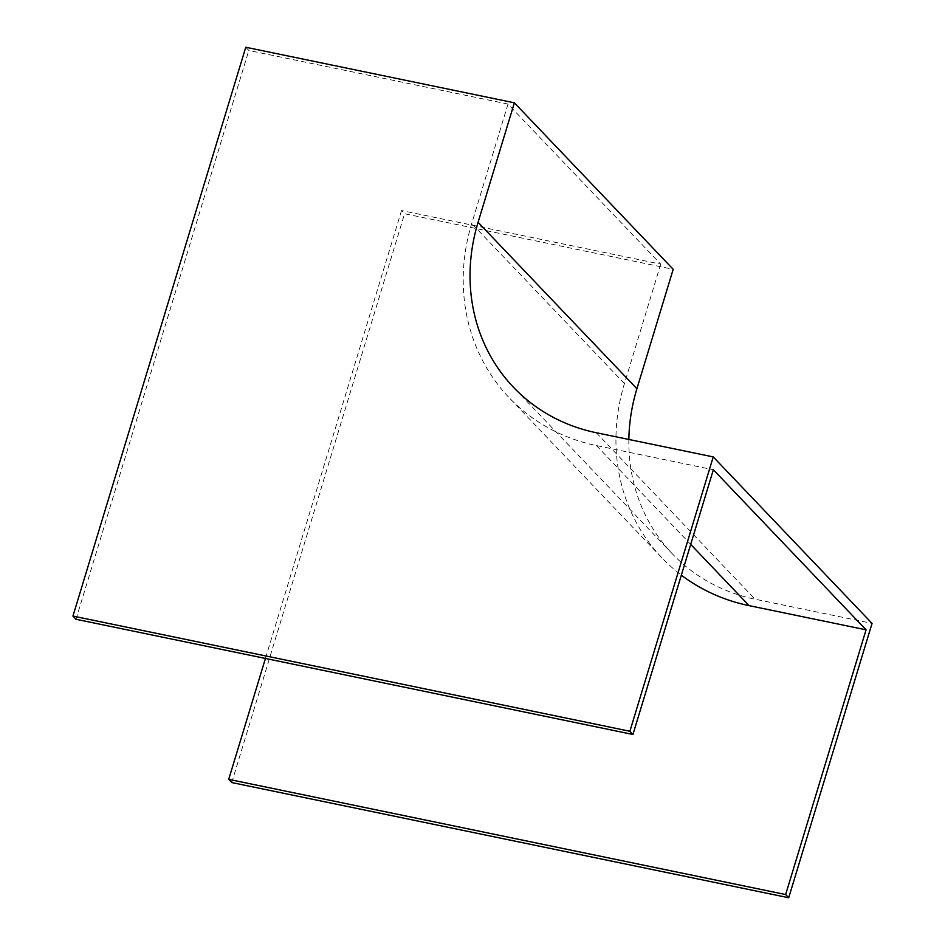<?xml version="1.0" encoding="UTF-8"?>
<svg xmlns="http://www.w3.org/2000/svg" width="945" height="945" viewBox="0 0 945 945"><rect width="100%" height="100%" fill="white"/><g stroke="black" fill="none" stroke-linecap="round" stroke-linejoin="round"><path stroke-width="0.71" stroke-dasharray="4.72 3.54" d="M628.862 439.472A187.819 169.722 -43.7 0 0 672.367 553.841A187.819 169.722 -43.7 0 0 755.102 599.213L872.058 623.405M231.761 782.554L404.59 213.735L673.194 269.301M245.771 47.25L248.818 50.451L508.008 104.068L660.72 264.139L401.53 210.534L404.59 213.735M401.53 210.534L265.439 658.452M508.008 104.068L471.72 223.516A198.155 179.054 -43.7 0 0 509.131 397.691A198.155 179.054 -43.7 0 0 596.413 445.556L713.369 469.748M76.002 619.27L248.818 50.451M660.72 264.139L624.432 383.599A198.155 179.054 -43.7 0 0 661.843 557.763A198.155 179.054 -43.7 0 0 681.345 575.151M596.283 432.727L755.102 599.213M596.413 445.556L690.689 544.391M624.432 383.599L471.72 223.516M672.367 553.841L513.548 387.356M661.843 557.763L509.131 397.691"/><path stroke-width="1.42" d="M872.058 623.405L788.697 897.75L231.761 782.554L228.714 779.353L785.649 894.549L866.069 629.831L713.369 469.748L632.937 734.466L629.878 731.265L713.239 456.919L872.058 623.405M713.239 456.919L596.283 432.727A187.819 169.722 136.3 0 1 513.548 387.356A187.819 169.722 136.3 0 1 478.087 222.264L514.375 102.816L673.194 269.301L636.906 388.749A187.819 169.722 -43.7 0 0 628.862 439.472M788.697 897.75L785.649 894.549M514.375 102.816L245.771 47.25L72.942 616.069L629.878 731.265M265.439 658.452L228.714 779.353M632.937 734.466L76.002 619.27L72.942 616.069M681.345 575.151A198.155 179.054 -43.7 0 0 749.113 605.639L866.069 629.831M478.087 222.264L636.906 388.749M690.689 544.391L749.113 605.639"/></g></svg>
